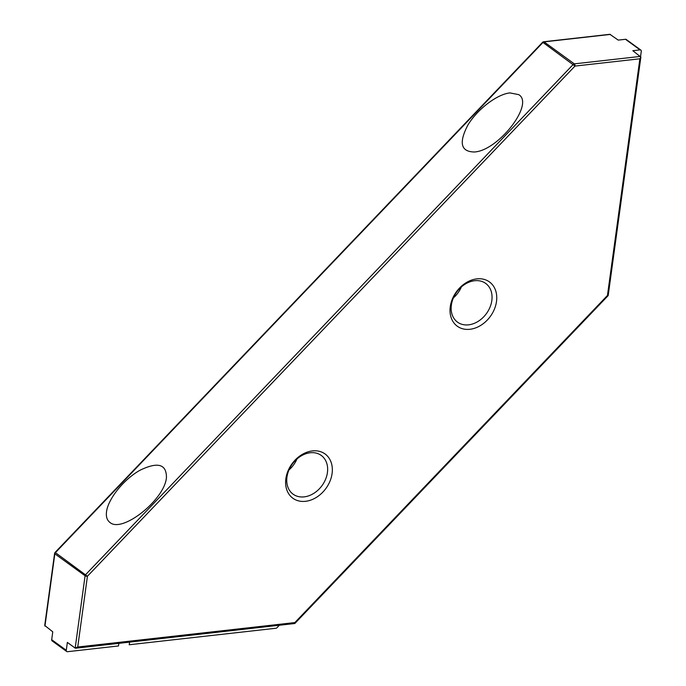 <?xml version="1.0" encoding="UTF-8"?>
<svg xmlns="http://www.w3.org/2000/svg" width="686" height="686" viewBox="0 0 686 686"><rect width="100%" height="100%" fill="white"/><g stroke="black" fill="none" stroke-linecap="round" stroke-linejoin="round"><path stroke-width="1.03" d="M288.978 469.97A23.95 18.342 126 0 0 296.952 458.985M286.962 477.096A23.95 18.342 -54 0 1 300.537 456.31A23.95 18.342 -54 0 1 321.271 455.444A23.95 18.342 -54 0 1 322.034 485.602A23.95 18.342 -54 0 1 293.119 494.186A23.95 18.342 -54 0 1 286.962 477.096M453.377 297.93A23.95 18.342 126 0 0 461.361 286.954M474.626 280.728A23.95 18.342 -54 0 1 485.679 283.412A23.95 18.342 -54 0 1 486.443 313.571A23.95 18.342 -54 0 1 457.519 322.154A23.95 18.342 -54 0 1 453.214 298.324A23.95 18.342 -54 0 1 474.626 280.728M476.83 278.876A27.371 20.966 126 0 0 451.637 318.93A27.371 20.966 126 0 0 491.682 314.428A27.371 20.966 126 0 0 476.83 278.876M285.856 478.717A27.371 20.966 126 0 0 317.541 496.638A27.371 20.966 126 0 0 323.526 452.983A27.371 20.966 126 0 0 285.856 478.717M640.861 57.067L639.884 58.782L607.462 295.46L608.182 295.597L640.861 57.067L632.826 50.704L640.055 49.889A1.706 1.312 -54 0 1 640.844 50.087L626.258 39.479A1.706 1.312 126 0 0 625.469 39.291L618.24 40.105L609.863 34.309L543.664 41.76A1.706 1.706 0 0 0 542.617 42.275L542.986 42.455A1.706 1.312 -54 0 1 544.075 41.88A1.706 0.9 -96.4 0 0 543.664 41.76M640.844 50.087A1.706 1.312 -54 0 1 641.281 51.304L640.587 56.346M279.296 625.298L277.033 627.664A1.706 1.312 -54 0 1 275.952 628.247L129.217 644.754L129.577 642.147M44.942 626.121L54.846 553.799A1.706 1.312 -54 0 1 55.429 552.642L55.06 552.453A1.706 1.706 0 0 0 54.597 553.405L44.727 625.452L52.771 631.815L51.69 639.686A1.706 1.312 126 0 0 52.127 640.904L66.713 651.511A1.706 1.312 -54 0 1 66.276 650.285L67.357 642.413L75.177 648.098L77.732 647.009L87.422 576.257L574.979 66.079L639.884 58.782M118.858 643.357L118.498 645.963L67.502 651.7A1.706 1.312 -54 0 1 66.713 651.511M607.462 295.46L294.843 622.579L294.817 623.505L75.734 648.21M109.914 522.432C107.025 520.245 105.893 516.661 106.527 511.679C108.191 498.756 123.797 479.377 139.815 470.347C157.66 461.618 166.544 464.019 166.449 477.567C164.674 499.691 122.134 533.459 109.914 522.432M518.736 94.642C534.617 103.843 498.388 150.671 474.378 151.992C460.838 151.752 458.651 142.817 467.818 125.186C477.233 109.391 496.981 94.256 509.938 92.91L518.736 94.642M294.843 622.579L77.732 647.009M625.469 39.291L640.055 49.889M66.276 650.285L51.69 639.686M54.597 553.405A1.706 0.635 7.8 0 0 54.846 553.799L85.09 575.777L75.177 648.098M85.664 574.619A1.706 1.312 126 0 0 85.09 575.777A1.706 0.635 7.8 0 0 87.422 576.257L55.429 552.642L542.986 42.455L574.979 66.079A1.706 0.9 -96.4 0 0 574.311 63.858A1.706 1.312 126 0 0 573.222 64.433L85.664 574.619M640.655 56.389L574.311 63.858L544.075 41.88L610.411 34.42M608.182 295.597L294.817 623.505M542.617 42.275L55.06 552.453"/></g></svg>
